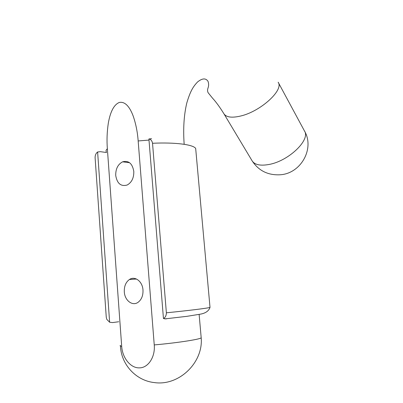 <?xml version="1.0" encoding="UTF-8"?>
<svg xmlns="http://www.w3.org/2000/svg" width="403" height="403" viewBox="0 0 403 403"><rect width="100%" height="100%" fill="white"/><g stroke="black" fill="none" stroke-linecap="round" stroke-linejoin="round"><path stroke-width="0.6" d="M148.999 140.088L138.169 140.954L154.243 344.923C155.392 356.987 148.148 367.984 139.373 367.863C130.627 368.241 122.351 357.914 121.691 346.308C120.159 346.106 119.741 345.794 120.432 345.366M138.169 140.954C137.519 132.149 135.876 123.892 133.237 116.185C130.572 109.027 126.094 101.098 119.303 102.458C112.639 105.163 109.722 115.122 108.311 123.202C107.017 131.771 106.699 140.299 107.364 148.793L121.691 346.308M133.801 171.431C132.401 163.497 128.668 160.298 122.603 161.825C117.908 164.328 115.616 168.877 115.721 175.476C117.107 183.566 120.935 186.75 127.202 185.012C131.731 182.428 133.932 177.899 133.801 171.431M142.984 290.014C142.526 281.425 134.919 275.662 129.444 279.501C125.812 282.14 124.104 286.261 124.31 291.873C124.708 300.482 132.481 306.481 138.118 302.275C141.589 299.585 143.211 295.495 142.984 290.014M166.303 318.909L163.452 318.516L148.909 138.97L151.609 138.713M106.488 152.515L100.412 151.674L97.617 151.976L109.621 322.224L112.563 322.576L118.724 321.75M97.617 151.976C95.979 153.251 95.143 155.105 95.093 157.533L106.266 317.277L106.795 319.367L109.621 322.224M195.868 150.586L195.677 148.45C193.334 144.586 175.27 142.178 152.53 143.272C152.082 140.813 150.873 139.383 148.909 138.97M163.452 318.516C165.366 317.423 166.338 315.519 166.374 312.804L152.53 143.272M201.142 337.251L201.193 337.85C199.556 339.432 177.003 342.908 154.243 344.923M107.364 148.793C105.989 149.931 105.682 150.994 106.452 151.981M209.988 307.116L210.013 307.408C208.034 308.154 189.788 310.446 166.374 312.804M223.831 113.611L224.038 113.948C226.486 117.344 232.007 118.039 240.601 116.029C260.565 111.505 284.15 89.904 278.151 82.202M252.026 160.676L252.243 161.044C254.933 164.867 260.519 166.011 268.997 164.469C288.689 161.064 310.884 139.609 304.411 130.869L278.312 82.494M199.127 314.37L201.193 337.85C203.434 362.403 179.108 386.235 154.379 382.583C135.856 380.654 121.152 364.398 120.462 346.051M195.677 148.45L210.013 307.408C208.699 311.212 205.132 313.519 199.314 314.33L186.957 316.325L164.751 318.904M136.506 279.027L129.444 279.501M129.57 162.706L122.603 161.825M304.572 131.161C314.803 148.611 300.92 173.557 280.206 174.771C268.106 175.406 258.781 170.832 252.243 161.044L224.038 113.948C219.862 107.203 216.028 101.939 212.527 98.156L208.099 92.68C207.394 91.204 207.394 89.567 208.104 87.773C208.855 85.597 208.804 83.416 207.963 81.225C205.711 77.965 202.251 78.207 197.571 81.955C193.49 86.287 190.508 90.408 186.791 102.997C183.929 115.031 183.058 128.794 184.166 144.284"/></g></svg>
